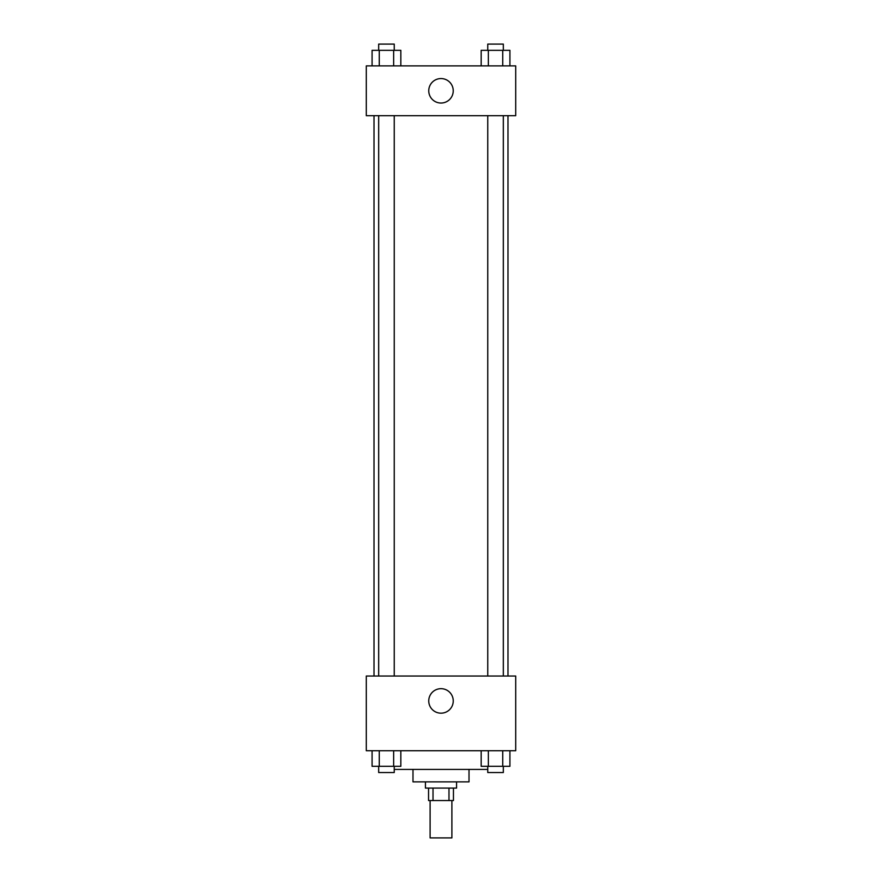 <?xml version="1.0" encoding="UTF-8"?>
<svg xmlns="http://www.w3.org/2000/svg" width="882" height="882" viewBox="0 0 882 882"><rect width="100%" height="100%" fill="white"/><g stroke="black" fill="none" stroke-linecap="round" stroke-linejoin="round"><path stroke-width="1.32" d="M430.107 800.547L430.107 837.9L451.893 837.9L451.893 800.547M448.982 788.089L448.982 800.547L428.553 800.547L428.553 788.089M448.982 800.547L453.447 800.547L453.447 788.089M456.567 781.871L456.567 788.089L425.433 788.089L425.433 781.871M433.018 788.089L433.018 800.547M469.015 769.413L469.015 781.871L412.985 781.871L412.985 769.413M487.757 769.413L394.243 769.413M515.705 750.736L366.295 750.736L366.295 676.031L515.705 676.031L515.705 750.736M441 713.174A12.238 12.238 0 0 1 430.394 694.807A12.238 12.238 0 0 1 451.606 694.807A12.238 12.238 0 0 1 441 713.174M507.988 115.696L507.988 676.031M487.757 676.031L487.757 115.696M394.243 115.696L394.243 676.031M515.705 115.696L366.295 115.696L366.295 65.885L515.705 65.885L515.705 115.696M453.238 90.791A12.238 12.238 0 0 1 434.881 101.397A12.238 12.238 0 0 1 434.881 80.196A12.238 12.238 0 0 1 453.238 90.791M509.917 65.885L509.917 50.329L481.164 50.329L481.164 65.885M502.729 50.329L502.729 65.885M488.352 50.329L488.352 65.885M487.757 50.329L487.757 44.1L503.324 44.1L503.324 50.329M400.836 65.885L400.836 50.329L372.083 50.329L372.083 65.885M393.648 50.329L393.648 65.885M379.271 50.329L379.271 65.885M378.676 50.329L378.676 44.1L394.243 44.1L394.243 50.329M509.917 750.736L509.917 766.304L481.164 766.304L481.164 750.736M502.729 750.736L502.729 766.304M488.352 750.736L488.352 766.304M503.324 766.304L503.324 772.533L487.757 772.533L487.757 766.304M400.836 750.736L400.836 766.304L372.083 766.304L372.083 750.736M393.648 750.736L393.648 766.304M379.271 750.736L379.271 766.304M394.243 766.304L394.243 772.533L378.676 772.533L378.676 766.304M374.012 115.696L374.012 676.031M503.324 676.031L503.324 115.696M378.676 115.696L378.676 676.031"/></g></svg>
